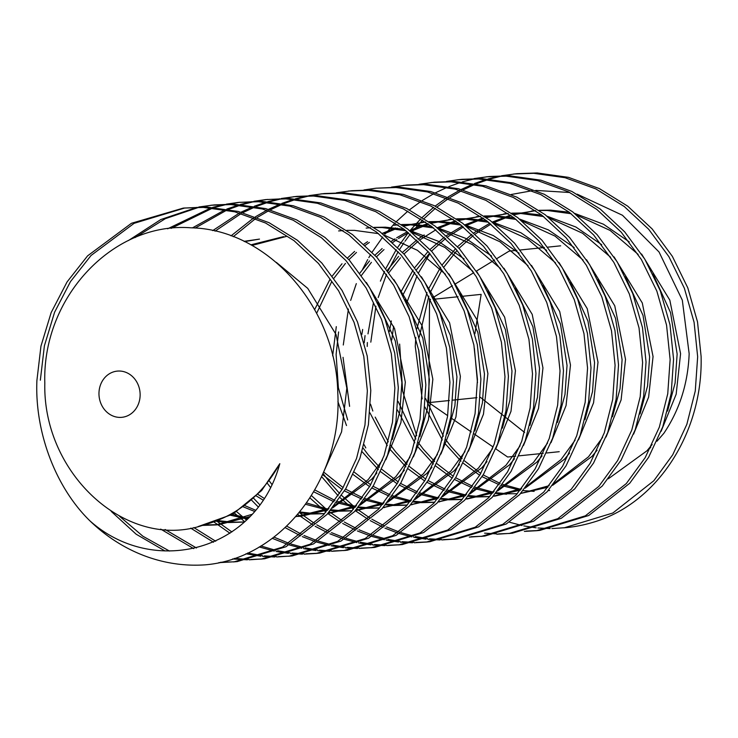 <?xml version="1.0" encoding="UTF-8"?>
<svg xmlns="http://www.w3.org/2000/svg" width="738" height="738" viewBox="0 0 738 738"><rect width="100%" height="100%" fill="white"/><g stroke="black" fill="none" stroke-linecap="round" stroke-linejoin="round"><path stroke-width="1.11" d="M474.903 333.742L481.148 294.37L461.49 296.39M406.758 302.737L417.071 275.809M418.63 272.654L429.894 253.604M511.148 194.509L532.181 190.718M535.751 190.413L569.837 192.507M577.171 194.159L622.475 215.265L659.043 251.99L682.318 300.181L689.163 353.733C687.973 383.539 679.523 410.088 663.813 433.363L656.958 441.25M40.341 380.199L44.4 345.781L54.594 312.239L70.497 281.584L91.042 255.486L134.104 223.328L184.989 207.931M89.907 520.844A178.587 158.117 -95.9 0 0 205.579 564.81C280.791 558.352 342.866 479.82 337.773 392.782C336.316 307.921 268.281 229.26 190.828 227.802C113.458 221.778 42.02 296.879 44.815 383.188C42.629 474.294 127.443 551.415 203.448 525.078C236.289 516.286 261.741 495.816 279.813 463.676C255.791 552.135 153.006 577.227 89.907 520.844C55.774 487.615 34.686 432.339 36.9 380.559L40.959 346.131L51.153 312.598L67.057 281.944L87.601 255.846L131.456 223.282L183.273 208.098L206.815 207.046L238.217 211.455L269.038 222.682L297.432 240.274L321.851 263.051L342.026 290.412L357.496 321.98L367.22 356.002L370.79 390.476L368.4 424.728L359.987 458.077L345.854 488.547L326.98 514.478L285.984 546.738L237.138 561.618L218.826 562.66M183.273 208.098L203.374 207.406L234.776 211.806L265.597 223.033L293.992 240.625L318.41 263.401L338.585 290.772L354.055 322.331L363.779 356.353L367.358 390.826L364.959 425.079L356.546 458.436L342.414 488.907L323.539 514.829L282.543 547.098L233.697 561.969M370.808 342.155L375.919 306.215M378.188 297.562L386.537 274.241M387.948 271.058L398.142 251.741M399.636 249.324L403.963 242.756M405.005 241.261L410.245 234.214M411.786 232.276L422.68 220.016M424.258 218.43L435.374 208.328M436.979 207.018L448.28 198.697M449.912 197.618L461.379 190.819M463.021 189.943L474.635 184.491M476.305 183.808L488.049 179.602M489.737 179.094L501.609 176.068M503.307 175.718L515.29 173.836M501.572 175.745L517.006 173.651L537.116 172.95L568.528 177.36L599.339 188.587L627.734 206.179L652.161 228.955L672.336 256.317L687.807 287.885L697.521 321.906L701.1 356.38C703.157 433.169 656.719 504.543 591.885 522.642A178.587 158.117 -95.9 0 1 566.729 527.596L551.904 528.565M367.21 346.463L367.367 342.515M367.985 333.871L373.419 302.792M380.402 281.141L384.507 271.409M385.937 268.355L396.195 249.684M397.69 247.341L408.345 232.636L398.492 238.485M409.885 230.745L420.817 218.78M422.394 217.23L433.538 207.378M435.143 206.096L446.472 197.978M448.095 196.926L459.58 190.303M461.241 189.454L472.864 184.159M474.534 183.494L486.296 179.445M487.984 178.956L499.866 176.078M513.574 174.011L533.675 173.31L565.087 177.71L595.898 188.937L624.293 206.539L648.72 229.306L668.896 256.676L684.366 288.235L694.08 322.266L697.659 356.731L695.27 390.983L686.847 424.341L672.715 454.811L653.84 480.733L612.854 513.002L564.007 527.873M343.281 344.997L348.401 309.056M350.67 300.403L356.316 283.632M362.487 269.518L367.69 259.591M368.815 257.627L370.614 254.582M372.109 252.165L382.718 237.055M385.116 234.066L395.153 222.858M396.73 221.271L407.846 211.169M409.452 209.86L420.752 201.539M422.385 200.459L433.852 193.66M435.503 192.784L447.108 187.332M448.778 186.649L460.521 182.443M462.209 181.935L474.082 178.91M475.789 178.559L487.763 176.677M474.045 178.587L489.488 176.493L509.589 175.792L541 180.201L571.812 191.428L600.206 209.02L624.634 231.797L644.809 259.158L660.279 290.726L669.993 324.748L673.573 359.221L671.183 393.474L662.761 426.822L648.628 457.292L629.754 483.224L588.767 515.493L539.912 530.364M486.047 176.852L506.148 176.151L537.559 180.552L568.371 191.779L596.774 209.38L621.193 232.147L641.368 259.518L656.838 291.076L666.552 325.107L670.132 359.572L667.742 393.824L659.32 427.182L645.187 457.652L626.313 483.575L585.326 515.844L536.471 530.714L524.377 531.406M461.97 179.334L482.071 178.633L513.473 183.042L544.284 194.269L572.688 211.861L597.107 234.638L617.282 261.999L632.752 293.567L642.475 327.589L646.045 362.063L643.656 396.315L635.243 429.664L621.11 460.134L602.236 486.065L561.24 518.334L512.384 533.205L496.849 534.247M446.527 181.428L458.529 179.694L478.63 178.993L510.032 183.393L540.853 194.62L569.247 212.212L593.666 234.988L613.841 262.359L629.311 293.918L639.034 327.94L642.604 362.413L640.215 396.666L631.802 430.023L617.669 460.494L598.795 486.416L557.799 518.685L508.952 533.556M419 184.269L434.433 182.175L454.543 181.474L485.945 185.884L516.766 197.111L545.161 214.703L569.588 237.479L589.754 264.841L605.225 296.408L614.948 330.43L618.527 364.904L616.138 399.157L607.715 432.505L593.583 462.975L574.708 488.907L533.712 521.176L484.866 536.046L469.322 537.089M431.001 182.535L451.103 181.834L482.504 186.234L513.325 197.461L541.72 215.053L566.147 237.83L586.313 265.2L601.784 296.759L611.507 330.781L615.086 365.255L612.697 399.507L604.274 432.865L590.142 463.335L571.267 489.257L530.271 521.526L481.425 536.397M391.472 187.111L406.906 185.017L427.016 184.316L458.418 188.725L489.239 199.952L517.633 217.544L542.061 240.32L562.227 267.682L577.697 299.25L587.42 333.272L591 367.745L588.61 401.998L580.188 435.346L566.055 465.816L547.181 491.748L506.194 524.017L457.339 538.888L441.804 539.93M403.474 185.376L423.575 184.675L454.986 189.076L485.798 200.302L514.192 217.894L538.62 240.671L558.795 268.042L574.256 299.6L583.979 333.622L587.559 368.096L585.169 402.348L576.747 435.706L562.614 466.176L543.74 492.098L502.753 524.367L453.898 539.238M375.937 188.218L399.489 187.157L430.9 191.566L461.711 202.793L490.106 220.385L514.534 243.162L534.709 270.523L550.179 302.091L559.893 336.113L563.472 370.587L561.083 404.839L552.661 438.188L538.528 468.658L519.653 494.589L478.667 526.858L429.811 541.729M363.945 189.952L375.946 188.218L396.048 187.517L427.459 191.917L458.27 203.144L486.665 220.736L511.093 243.512L531.268 270.883L546.738 302.442L556.452 336.463L560.031 370.937L557.642 405.19L549.22 438.547L535.087 469.017L516.213 494.94L475.226 527.209L426.37 542.079L414.276 542.771M336.417 192.793L351.86 190.699L371.961 189.998L403.372 194.408L434.184 205.634L462.588 223.227L487.006 246.003L507.181 273.364L522.652 304.932L532.366 338.954L535.945 373.428L533.556 407.68L525.142 441.029L511 471.499L492.126 497.43L451.139 529.7L402.284 544.57L386.749 545.613M348.419 191.05L368.52 190.358L399.931 194.758L430.743 205.985L459.147 223.577L483.565 246.354L503.74 273.724L519.211 305.283L528.925 339.305L532.504 373.779L530.115 408.031L521.701 441.389L507.569 471.859L488.685 497.781L447.698 530.05L398.843 544.921M233.226 236.695L255.606 218.586M257.23 217.507L268.697 210.708M270.348 209.832L281.962 204.38M283.632 203.697L295.375 199.491M297.054 198.983L308.927 195.957M310.633 195.607L322.617 193.725M308.899 195.635L324.333 193.541L344.443 192.839L375.845 197.249L406.666 208.476L435.06 226.068L459.479 248.844L479.654 276.206L495.124 307.774L504.847 341.795L508.417 376.269L506.028 410.522L497.615 443.87L483.482 474.34L464.608 500.272L423.612 532.541L374.766 547.411L359.221 548.454M231.012 235.874L253.789 217.867M255.422 216.815L266.907 210.192M268.558 209.343L280.191 204.048M281.861 203.384L293.623 199.334M295.311 198.836L307.192 195.967M320.901 193.891L341.002 193.199L372.404 197.599L403.225 208.826L431.619 226.418L456.038 249.195L476.213 276.565L491.683 308.124L501.406 342.146L504.976 376.62L502.587 410.872L494.174 444.23L480.041 474.7L461.167 500.622L420.171 532.891L371.325 547.762M215.062 231.151L241.169 213.55M242.82 212.673L254.435 207.221M256.104 206.539L267.848 202.332M269.536 201.825L281.399 198.799M283.106 198.448L295.089 196.566M281.372 198.476L296.805 196.382L316.916 195.681L348.318 200.09L379.138 211.317L407.533 228.909L431.961 251.686L452.126 279.047L467.597 310.615L477.32 344.637L480.899 379.111L478.51 413.363L470.088 446.711L455.955 477.182L437.081 503.113L396.085 535.382L347.238 550.253L331.694 551.295M212.701 230.616L239.38 213.033M241.031 212.184L252.664 206.889M254.333 206.225L266.095 202.175M267.783 201.677L279.665 198.808M293.373 196.732L313.475 196.04L344.877 200.441L375.697 211.668L404.092 229.26L428.52 252.036L448.686 279.407L464.156 310.966L473.879 344.987L477.458 379.461L475.069 413.714L466.647 447.071L452.514 477.541L433.64 503.464L392.653 535.733L343.797 550.603M195.136 228.07L226.907 210.062M228.577 209.38L240.32 205.173M242.009 204.666L253.872 201.64M255.579 201.289L267.562 199.408M265.837 199.583L289.388 198.522L320.799 202.932L351.611 214.158L380.005 231.75L404.433 254.527L424.608 281.888L440.069 313.456L449.793 347.478L453.372 381.952L450.983 416.204L442.56 449.553L428.427 480.023L409.553 505.954L368.566 538.223L319.711 553.094M192.433 227.885L225.136 209.73M226.806 209.066L238.568 205.016M240.256 204.518L252.138 201.649M253.844 201.317L265.846 199.574L285.947 198.882L317.358 203.282L348.17 214.509L376.565 232.101L400.992 254.878L421.167 282.248L436.628 313.807L446.352 347.829L449.931 382.302L447.542 416.555L439.119 449.912L424.987 480.383L406.112 506.305L365.125 538.574L316.27 553.445L304.176 554.137M171.17 228.374L212.793 208.015M214.481 207.498L226.354 204.481M228.051 204.131L240.034 202.249M238.319 202.424L261.861 201.363L293.272 205.773L324.083 217L352.478 234.592L376.906 257.368L397.081 284.73L412.551 316.298L422.265 350.319L425.844 384.793L423.455 419.046L415.033 452.394L400.9 482.864L382.026 508.796L341.039 541.065L292.183 555.935L276.649 556.978M167.637 228.789L211.04 207.858M212.728 207.36L224.61 204.491M226.317 204.158L238.319 202.415L258.42 201.723L289.831 206.123L320.643 217.35L349.037 234.942L373.465 257.719L393.64 285.089L409.11 316.648L418.824 350.67L422.404 385.144L420.014 419.396L411.592 452.754L397.459 483.224L378.585 509.146L337.598 541.415L288.743 556.286M135.063 237.581L165.33 218.669L198.826 207.323M200.533 206.972L212.507 205.09M198.799 207L214.232 204.906L234.333 204.205L265.745 208.614L296.556 219.841L324.96 237.433L349.378 260.21L369.554 287.571L385.024 319.139L394.738 353.161L398.317 387.635L395.928 421.887L387.515 455.235L373.382 485.705L354.498 511.637L313.512 543.906L264.656 558.777L249.121 559.819M128.403 240.56L160.819 219.537L197.092 207.332M210.8 205.256L230.893 204.564L262.304 208.965L293.115 220.192L321.519 237.784L345.938 260.56L366.113 287.931L381.583 319.489L391.297 353.511L394.876 387.985L392.487 422.237L384.074 455.595L369.941 486.065L351.057 511.988L310.071 544.257L261.215 559.127M550.161 528.574L537.919 527.993M536.166 527.818L523.786 525.908M522.015 525.539L509.497 522.218M538.196 530.53L526.074 531.065M510.678 533.371L498.556 533.906M496.812 533.888L484.552 533.14M365.799 447.911L364.138 444.728M349.6 406.352L343.041 357.34M483.15 536.212L471.029 536.747M455.623 539.054L443.501 539.589M441.758 539.57L429.507 538.823M427.745 538.629L415.346 536.544M413.566 536.148L401.029 532.642M399.23 532.033L386.537 526.941M384.71 526.083L371.832 519.174M369.978 518.039L356.878 508.916M354.987 507.421L341.583 495.429M339.637 493.454L330.126 482.763L323.05 473.501M440.06 539.939L427.819 539.358M426.066 539.183L413.686 537.273M411.905 536.904L399.387 533.583M397.588 532.993L384.922 528.113M383.096 527.292L370.245 520.622M368.391 519.524L355.319 510.705M353.437 509.266L340.08 497.68M338.142 495.779L321.648 476.656M428.095 541.895L415.974 542.43M414.239 542.412L401.979 541.664M400.217 541.471L387.828 539.386M386.048 538.989L373.511 535.484M371.703 534.875L359.009 529.783M357.183 528.925L344.305 522.015M342.45 520.88L329.351 511.757M327.46 510.262L311.473 495.632M412.533 542.781L400.291 542.199M398.538 542.024L386.159 540.115M384.387 539.746L371.869 536.425M370.07 535.834L357.395 530.954M355.568 530.133L342.718 523.463M340.864 522.366L327.801 513.547M325.91 512.107L309.978 497.984M400.568 544.736L388.456 545.271M386.712 545.253L374.452 544.506M372.69 544.312L360.301 542.227M358.52 541.83L345.984 538.325M344.176 537.716L331.482 532.624M329.655 531.766L316.777 524.856M314.923 523.722L299.296 512.596M271.962 484.534L268.983 480.549M385.015 545.622L372.773 545.041M371.011 544.865L358.631 542.956M356.86 542.587L344.342 539.266M342.543 538.675L329.868 533.795M328.041 532.974L315.191 526.305M313.336 525.207L297.746 514.451M270.523 487.421L267.442 483.473M373.05 547.578L360.928 548.113M359.185 548.094L346.925 547.347M345.163 547.153L332.773 545.068M330.993 544.672L318.456 541.166M316.657 540.557L303.964 535.465M302.137 534.607L286.731 526.139M259.739 504.681L253.254 497.91M357.487 548.463L345.246 547.882M343.484 547.707L331.113 545.797M329.332 545.428L316.814 542.107M315.015 541.517L302.34 536.637M300.523 535.816L285.145 527.642M258.134 506.812L251.197 499.764M345.522 550.419L333.401 550.954M331.657 550.935L319.397 550.188M317.644 549.995L305.246 547.91M303.466 547.513L290.929 544.007M289.13 543.399L273.909 537.116M246.391 519.976L235.985 511.12M329.96 551.304L317.718 550.723M315.956 550.548L303.586 548.638M301.805 548.269L289.287 544.948M287.488 544.358L272.285 538.334M244.647 521.637L233.688 512.523M317.995 553.26L305.873 553.795M304.13 553.777L291.879 553.03M290.117 552.836L277.719 550.751M275.938 550.354L260.855 545.972M231.88 531.95L216.483 520.927M302.432 554.146L290.191 553.565M288.438 553.389L276.058 551.48M274.278 551.111L259.213 546.95M229.97 533.251L213.826 521.914M290.468 556.101L278.346 556.636M276.612 556.618L264.352 555.871M262.59 555.677L247.617 553.011M215.717 541.24L193.826 527.569M274.905 556.987L262.663 556.406M260.911 556.231L245.948 553.777M213.522 542.227L190.718 528.168M262.94 558.943L250.828 559.478M249.084 559.459L234.195 558.408M196.474 547.993L165.109 529.497M247.387 559.828L232.507 558.97M193.697 548.629L160.69 529.1M235.422 561.784L220.561 562.282M169.463 551.055L142.941 536.258L119.482 516.231M164.915 550.926L136.133 534.192L111.217 511.388M140.137 394.978A23.219 20.553 -95.9 0 0 119.713 371.039A23.219 20.553 -95.9 0 0 98.966 393.455A23.219 20.553 -95.9 0 0 119.39 417.394A23.219 20.553 -95.9 0 0 140.137 394.978M416.702 435.724L402.634 391.158L399.645 344.102M650.741 447.422L646.995 450.77L608.38 478.759M447.68 415.651L428.815 402.625L429.534 299.693L430.337 299.204M433.132 297.497L452.376 285.754M455.088 284.093L473.796 272.682M495.964 448.353L511 411.297L515.428 370.744L504.663 317.174L476.425 271.077L494.571 259.997M497.126 258.438L509.063 251.151L516.868 250.339M515.714 456.185L507.633 457.016L495.779 448.842M493.159 447.034L474.1 433.879M471.278 431.933L450.733 417.754M524.598 432.45L480.373 397.302M477.486 382.718L474.396 348.437M520.308 249.988L544.395 247.507M547.836 247.147L560.677 245.819M519.155 455.826L543.242 453.344M546.683 452.984L559.238 451.693M428.815 402.625L449.405 400.503M452.846 400.144L476.933 397.662M429.534 299.693L430.531 299.591M433.972 299.231L458.049 296.75M251.759 514.423L215.966 524.93L202.313 525.419M276.353 262.387L307.746 288.383L336.039 334.517L346.832 388.142L341.583 431.85L324.102 471.001M243.494 522.089L228.679 522.541L215.791 521.185M247.433 518.952L229.324 514.995M244.029 241.335L259.49 239.103L244.61 241.612M377.653 302.322L395.282 340.965L401.887 382.459L399.848 411.472L392.293 439.507M382.422 460.078L368.299 479.534L333.973 506.084M328.973 508.408L295.837 516.646M254.444 511.369L242.654 506.6M250.865 244.831L283.576 236.621M405.18 299.48L422.809 338.124L429.405 379.618L427.367 408.631L419.821 436.665M409.941 457.237L395.826 476.693L361.5 503.242M356.5 505.567L327.976 513.353M324.526 513.713L311.251 514.017L299.13 512.79M263.014 500.05L255.726 495.585M432.708 296.639L450.337 335.292L456.933 376.777L454.894 405.789L447.339 433.824M437.468 454.396L423.354 473.851L389.027 500.401M384.028 502.726L355.495 510.511M352.054 510.871L338.779 511.176L330.43 510.484M327.607 510.096L305.661 504.312M338.622 230.939L343.059 230.56M346.749 230.385L354.489 230.376L378.511 233.623M384.314 235.164L417.431 250.32L445.457 274.268M460.235 293.798L477.864 332.451L484.46 373.935L482.421 402.948L474.866 430.983M464.995 451.555L450.872 471.01L416.546 497.56M411.555 499.884L383.022 507.67L410.291 501.434M379.581 508.03L366.306 508.334L357.948 507.643M355.126 507.255L336.546 502.679M334.019 501.785L313.77 491.831M366.149 228.097L370.587 227.719M374.277 227.544L382.016 227.535L406.038 230.782M411.832 232.322L444.959 247.479L472.984 271.427M487.763 290.956L505.392 329.609L511.988 371.094L509.949 400.107L502.394 428.141M492.523 448.713L478.399 468.169L444.073 494.718M439.082 497.043L410.549 504.829L437.819 498.593M407.099 505.189L393.834 505.493L385.476 504.801M382.653 504.414L364.065 499.838M361.546 498.943L344.452 490.881M342.072 489.469L322.552 474.635M393.677 225.256L398.114 224.878M401.804 224.703L409.544 224.693L433.566 227.941M439.359 229.481L472.477 244.638L500.512 268.586M515.281 288.124L532.91 326.768L539.515 368.253L537.476 397.265L529.921 425.3M520.05 445.872L505.927 465.327L471.6 491.877M466.601 494.202L438.077 501.988M434.627 502.347L421.352 502.652L413.003 501.96M410.18 501.572L391.592 496.997M389.064 496.102L371.98 488.039M369.6 486.628L353.207 474.608M314.637 309.6L329.748 279.73M332.321 275.957L342.008 263.77M347.432 258.042L354.627 251.39M363.889 244.158L367.524 241.677M382.312 233.356L395.669 227.959M403.206 225.699L425.641 222.037M429.331 221.861L437.071 221.852L461.093 225.099M466.886 226.64L500.004 241.796L528.039 265.745M542.808 285.283L560.437 323.927L567.033 365.411L564.994 394.424L557.439 422.459M547.568 443.031L533.454 462.486L499.128 489.036M494.128 491.36L465.595 499.156M462.154 499.506L448.879 499.81L440.531 499.119M437.708 498.731L419.119 494.165M416.592 493.261L399.507 485.198M397.127 483.787L380.734 471.766M378.409 469.691L362.1 451.739M346.509 425.549L337.912 401.61M332.644 355.836L336.297 326.63M359.849 273.115L369.535 260.929M374.95 255.2L382.146 248.549M391.417 241.317L395.051 238.835M396.675 237.784L407.275 231.769M409.682 230.588L421.518 225.69M423.197 225.118L427.892 223.642M430.734 222.858L453.169 219.195M456.85 219.02L464.599 219.011L488.621 222.258M494.414 223.798L527.532 238.955L555.566 262.913M570.336 282.442L587.965 321.085L594.56 362.57L592.522 391.583L584.966 419.618M575.096 440.189L560.972 459.645L526.655 486.194M521.655 488.519L493.122 496.314M489.681 496.665L476.407 496.969L468.058 496.277M465.226 495.89L446.647 491.324M444.119 490.419L427.034 482.357M424.654 480.945L408.252 468.925M405.937 466.85L389.618 448.898M387.266 445.669L369.913 412.791M361.832 334.489L362.672 329.443M387.376 270.274L398.621 256.372M402.478 252.359L416.804 240.025M418.944 238.475L424.202 234.942M437.21 227.747L455.42 220.8M458.261 220.016L480.687 216.354M484.377 216.179L492.117 216.169L516.139 219.417M521.941 220.957L555.059 236.114L583.085 260.071M597.863 279.601L615.492 318.244L622.088 359.729L620.049 388.741L612.494 416.776M602.623 437.348L588.5 456.804L554.173 483.353M549.183 485.678L520.65 493.464M506.628 494.202L495.576 493.436M492.753 493.049L474.174 488.482M471.647 487.578L454.553 479.515M452.182 478.104L435.78 466.084M433.455 464.008L417.145 446.056M414.784 442.828L397.441 409.95M389.36 331.648L391.352 320.947M401.085 291.648L413.105 270.043M414.904 267.433L428.049 251.51M430.005 249.518L444.322 237.184M446.472 235.634L462.329 226.086M464.737 224.906L482.947 217.959M485.788 217.175L508.214 213.513M511.904 213.337L519.644 213.328L543.666 216.575M549.459 218.116L582.577 233.273L610.612 257.23M625.39 276.759L643.019 315.403L649.615 356.888L647.577 385.9L640.021 413.935M534.146 491.36L523.104 490.595M520.281 490.207L501.692 485.641M499.174 484.737L482.08 476.674M479.7 475.263L463.307 463.243M460.982 461.167L444.673 443.215M442.311 439.986L424.968 407.108M422.164 398.889L415.254 346.306L415.826 337.478M416.878 328.807L426.988 292.534M428.612 288.807L440.623 267.202M442.422 264.591L455.577 248.669M457.532 246.676L471.85 234.343M473.999 232.793L489.847 223.245M492.255 222.064L510.465 215.118M513.307 214.334L535.742 210.671M539.432 210.496L547.172 210.487L571.194 213.734M576.987 215.275L610.105 230.431L638.139 254.389M652.909 273.918L670.538 312.561L677.143 354.046L675.095 383.059L667.549 411.094M279.813 463.676L261.639 490.549L232.673 514.229L198.107 526.581M249.702 516.637L219.407 524.57L203.799 524.986M244.287 521.969L232.119 522.181L217.489 520.521M248.171 518.224L231.003 514.072M366.325 282.442L394.562 328.539L405.328 382.109L400.9 422.662L385.863 459.719M376.887 472.966L371.74 479.183L332.414 508.058M327.718 509.958L301.98 516.046L295.975 516.489M255.449 510.161L244.296 505.382M251.99 245.45L287.017 236.261M393.852 279.601L422.081 325.698L432.846 379.267L428.418 419.821L413.381 456.877M404.415 470.124L399.267 476.342L359.941 505.216M355.236 507.117L329.508 513.205M324.628 513.593L314.692 513.657L299.822 511.951M264.139 498.362L257.331 493.999M421.38 276.759L449.608 322.857L460.374 376.426L455.946 416.979L440.909 454.036M431.942 467.283L426.795 473.501L387.468 502.375M382.764 504.275L357.035 510.364M352.155 510.751L342.22 510.816L331.039 509.746M328.272 509.285L306.611 502.975M448.898 273.918L477.135 320.015L487.901 373.585L483.473 414.138L468.436 451.195M459.46 464.442L454.313 470.659L414.996 499.534M379.683 507.91L369.747 507.975L358.567 506.905M355.799 506.443L337.46 501.425M334.96 500.465L314.849 489.967M369.59 227.738L370.485 227.655M374.028 227.369L385.457 227.184L404.092 229.26M409.479 230.422L438.271 241.243L464.091 258.909M486.988 461.601L481.84 467.818L442.523 496.692M407.201 505.069L397.275 505.133L386.094 504.063M383.317 503.602L364.987 498.584M362.487 497.624L345.513 489.119M343.152 487.634L323.668 472.052M397.118 224.896L398.013 224.813M401.555 224.527L412.985 224.343L431.619 226.418M437.007 227.581L465.789 238.402L491.619 256.068M503.953 268.235L532.19 314.333L542.956 367.902L538.528 408.455L523.491 445.512M514.515 458.759L509.368 464.977L470.041 493.851M465.346 495.751L438.068 501.988M434.728 502.227L424.793 502.292L413.621 501.222M410.845 500.761L392.505 495.742M390.005 494.783L373.041 486.277M370.679 484.792L354.323 472.182M316.639 313.309L331.685 281.695M333.963 278.208L345.449 263.42M348.908 259.684L356.472 252.424M365.19 245.357L369.341 242.415M384.092 233.798L397.431 228.18M403.806 226.132L425.54 221.972M429.082 221.686L440.512 221.501L459.147 223.586M464.534 224.749L493.316 235.56L519.146 253.226M531.48 265.394L559.708 311.491L570.474 365.061L566.046 405.614L551.009 442.671M542.043 455.918L536.895 462.136L497.569 491.01M492.864 492.91L467.136 499.008M462.256 499.386L452.32 499.451L441.149 498.381M438.372 497.919L420.033 492.901M417.533 491.942L400.568 483.436M398.197 481.951L381.85 469.34M379.526 467.163L368.327 454.949L363.179 448.16M347.672 419.959L338.373 387.745L336.113 354.471L338.594 331.934M361.491 275.366L371.417 262.35M376.435 256.842L384 249.582M392.717 242.516L396.859 239.573M410.715 231.409L428.557 224.131M431.333 223.291L453.067 219.131M456.61 218.845L468.03 218.66L486.665 220.745M492.061 221.907L520.844 232.719L546.664 250.385M559.007 262.553L587.236 308.65L598.001 362.22L593.573 402.773L578.537 439.83M569.57 453.077L564.413 459.294L525.096 488.169M520.391 490.069L494.663 496.167M489.783 496.545L479.848 496.609L468.667 495.539M465.899 495.078L447.56 490.06M445.06 489.1L428.095 480.595M425.725 479.11L409.378 466.499M407.053 464.322L395.845 452.108L390.706 445.318M388.326 441.859L375.199 417.118M372.828 411.011L370.55 404.212M364.212 342.81L365.052 335.624M389.018 272.525L400.503 257.737M403.963 254.001L418.123 241.271M420.245 239.675L435.872 229.795M438.243 228.568L456.084 221.289M458.861 220.45L480.586 216.289M484.128 216.003L495.558 215.819L514.192 217.904M519.58 219.066L548.371 229.878L574.192 247.544M586.525 259.711L614.763 305.809L625.529 359.378L621.101 399.931L606.064 436.988M597.088 450.235L591.941 456.453L552.624 485.327M547.919 487.228L520.641 493.473M517.31 493.704L507.375 493.768L496.194 492.698M493.427 492.237L475.087 487.218M472.588 486.259L455.623 477.754M453.252 476.268L436.896 463.658M434.581 461.481L423.372 449.267L418.225 442.477M415.854 439.018L398.077 401.371M391.74 339.969L393.64 326.251M402.902 295.025L414.756 272.396M416.536 269.684L429.553 253.217M431.49 251.16L445.651 238.429M447.763 236.833L463.399 226.953M465.77 225.727L483.611 218.448M486.379 217.609L508.113 213.448M511.655 213.162L523.085 212.978L541.72 215.062M547.107 216.225L575.898 227.036L601.719 244.702M614.053 256.87L642.291 302.967L653.056 356.537L648.628 397.09L633.591 434.147M549.718 490.484L548.168 490.632M520.945 489.395L502.615 484.377M500.115 483.418L483.141 474.912M480.779 473.427L464.423 460.816M462.108 458.639L450.9 446.425L445.752 439.636M443.381 436.176L425.605 398.529M422.422 386.62L418.603 349.526M419.267 337.128L428.843 296.141M430.429 292.183L441.794 270.329M444.064 266.842L457.08 250.376M459.018 248.319L473.178 235.588M475.29 233.992L490.927 224.112M493.288 222.885L511.139 215.607M513.906 214.767L535.64 210.607M539.183 210.321L550.613 210.136L569.247 212.221M574.634 213.383L603.416 224.195L629.246 241.861M641.58 254.029L669.818 300.126L680.584 353.696L676.156 394.249L661.11 431.306M652.143 444.553L646.995 450.77M461.96 179.334L458.519 179.694M539.921 530.364L536.48 530.714M429.82 541.729L426.38 542.079M319.72 553.094L316.279 553.445M215.966 524.93L219.407 524.57M298.539 516.406L301.98 516.046M383.004 507.689L384.563 507.523M410.531 504.847L412.09 504.681M438.058 502.006L439.608 501.849M421.204 222.415L424.645 222.055M448.722 219.573L452.163 219.214M476.25 216.732L479.691 216.372M503.777 213.891L507.218 213.531M531.305 211.05L534.746 210.69"/></g></svg>
